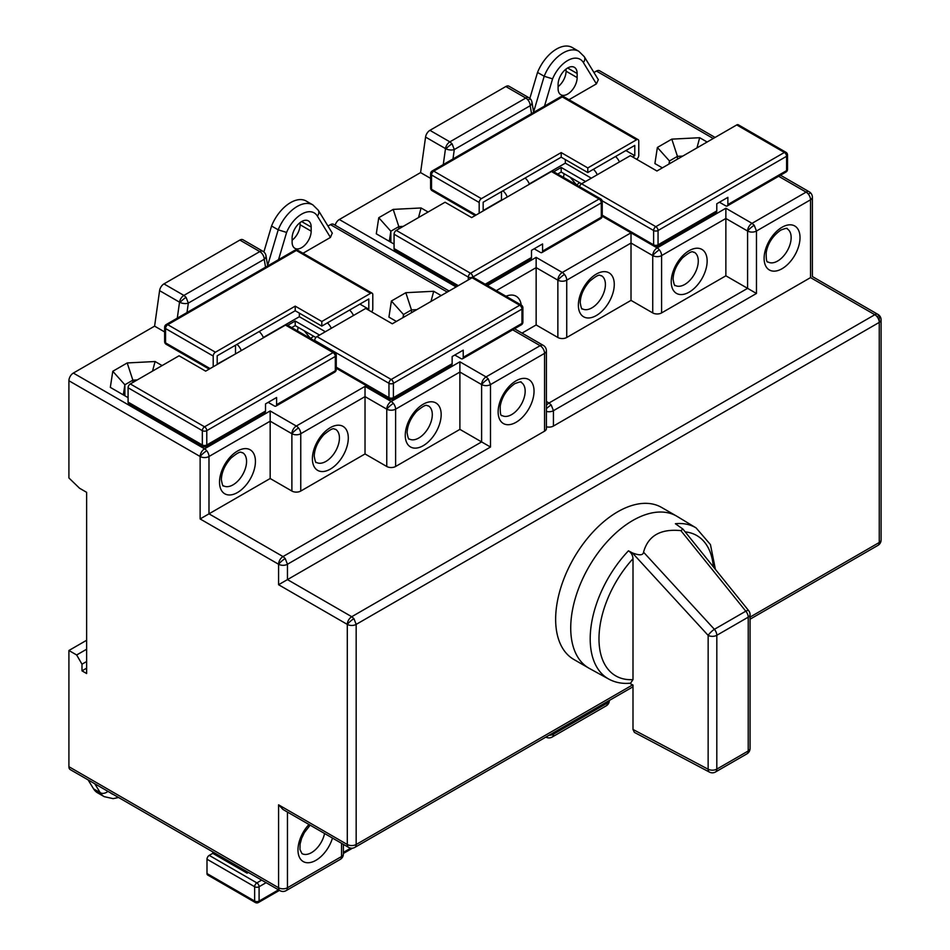 <?xml version="1.0" encoding="UTF-8"?>
<svg xmlns="http://www.w3.org/2000/svg" width="950" height="950" viewBox="0 0 950 950"><rect width="100%" height="100%" fill="white"/><g stroke="black" fill="none" stroke-linecap="round" stroke-linejoin="round"><path stroke-width="1.43" d="M707.144 142.025L699.675 137.714L696.967 147.891M699.675 137.714L671.804 139.139L677.445 156.358L669.465 160.966L668.99 164.053M682.789 156.085L677.445 156.358L677.445 159.172M533.674 112.373L531.952 102.125A6.27 4.192 170.5 0 1 530.207 105.711A6.27 3.622 -120 0 0 527.974 99.987A6.27 3.622 -120 0 0 525.778 98.04A6.27 3.622 -60 0 1 528.913 97.731L508.963 86.212A6.27 3.622 120 0 0 505.827 86.521L429.923 130.34A6.27 3.622 120 0 0 425.564 137.085L420.577 172.591L339.316 219.509A6.27 3.622 120 0 0 335.172 225.221M420.577 172.591L430.611 178.386M568.979 99.714L596.422 83.873L598.322 79.646L584.25 56.656A6.27 4.881 148.5 0 1 583.336 62.498L596.422 83.873M715.077 137.441L599.569 70.751A6.27 3.622 120 0 0 596.434 71.06L593.94 72.497M671.804 139.139L657.376 147.464L654.906 163.566L662.376 167.865M564.074 173.696L563.504 177.424M428.094 212.016L421.064 207.967L393.193 209.392L378.765 217.716L376.295 233.819L394.072 244.079M496.28 290.641L536.144 267.627L536.144 324.947L557.864 337.488L557.864 280.167A6.27 3.622 -60 0 1 562.293 272.484A6.27 3.622 60 0 1 564.502 274.431A6.27 3.622 60 0 1 566.734 280.167A6.27 3.622 180 0 1 557.935 280.202A6.27 3.622 180 0 1 557.864 280.167L536.144 267.627L536.144 257.379L562.293 272.484L630.978 232.833M536.144 324.947L522.025 333.106M546.404 405.484A6.27 3.622 -60 0 1 548.993 403.014L551.202 404.961L553.434 410.685A6.27 3.622 180 0 1 546.404 411.421M557.864 337.488A6.27 3.622 0 0 0 566.734 337.488L631.014 300.378L652.733 312.918A6.27 3.622 0 0 0 661.592 312.918L725.871 275.809L756.461 293.467L553.434 410.685L553.434 426.051L810.54 277.602C812.986 276.201 812.986 276.201 810.54 277.602L810.54 199.797A6.27 3.622 -120 0 0 808.307 194.073A6.27 3.622 -120 0 0 806.111 192.126A6.27 3.622 -60 0 1 809.246 191.805A6.27 6.27 0 0 1 810.944 193.254A6.27 1.294 -39.5 0 0 808.307 194.073M652.733 312.918L652.733 255.598A6.27 3.622 -60 0 1 657.163 247.914A6.27 3.622 60 0 1 659.371 249.862A6.27 3.622 60 0 1 661.592 255.598A6.27 3.622 180 0 1 652.793 255.633A6.27 3.622 180 0 1 652.733 255.598L631.014 243.046L631.014 232.809M566.734 337.488L566.734 280.167L631.014 243.046L631.014 300.378M725.871 275.809L725.871 208.24L752.032 223.345L754.229 225.292L756.461 231.028A6.27 3.622 180 0 1 747.662 231.064A6.27 3.622 180 0 1 747.591 231.028A6.27 3.622 -60 0 1 752.032 223.345L806.111 192.126L778.656 176.273M747.662 231.064A6.27 1.294 140.5 0 1 753.148 225.993A6.27 1.294 -39.5 0 1 754.229 225.292M86.628 640.276L68.911 650.501L68.911 766.697A6.27 3.622 120 0 0 70.205 769.571L279.882 890.625A6.27 3.622 -60 0 1 278.587 887.751L278.587 804.828L283.017 809.495L348.603 847.376A6.27 3.622 -60 0 1 347.296 844.502L347.296 624.399A6.27 3.622 -60 0 1 351.738 616.716L353.934 618.664L356.167 624.399A6.27 3.622 180 0 1 347.367 624.435A6.27 3.622 180 0 1 347.296 624.399L278.587 584.725L544.564 431.169A6.27 3.622 0 0 0 546.404 428.604L546.404 350.799A6.27 3.622 180 0 1 544.564 353.364A6.27 3.622 -120 0 0 542.343 347.641A6.27 3.622 -120 0 0 540.134 345.681A6.27 3.622 -60 0 1 540.348 345.562A6.27 3.622 -60 0 1 543.269 345.372L514.52 328.771M546.404 426.776A6.27 3.622 0 0 0 553.434 426.051M877.028 316.659A6.27 3.622 -120 0 0 874.819 314.711A6.27 3.622 -60 0 1 877.954 314.402A6.27 6.27 0 0 1 879.653 315.839A6.27 1.294 -39.5 0 0 877.028 316.659A6.27 3.622 -120 0 1 879.249 322.394A6.27 3.622 180 0 0 881.089 319.829L881.089 539.944A6.27 3.622 0 0 1 879.249 542.497L879.249 322.394L356.167 624.399L356.167 844.502A6.27 3.622 60 0 1 354.872 847.376L632.997 686.791M661.592 507.442A87.768 50.671 120 0 0 593.964 530.955A87.768 50.671 120 0 0 555.643 619.281A87.768 50.671 120 0 0 573.824 659.454L588.893 668.159A87.768 50.671 -60 0 1 570.724 627.986A87.768 50.671 -60 0 1 609.033 539.648A87.768 50.671 -60 0 1 676.661 516.135L661.592 507.442M750.061 619.21L877.954 545.371A6.27 3.622 -120 0 0 879.249 542.497L750.061 617.084M549.064 735.252A6.27 3.622 0 0 0 553.434 734.196A6.27 3.622 60 0 1 552.128 737.069L606.219 705.838A6.27 3.622 -120 0 0 607.513 702.976A6.27 3.622 0 0 0 609.354 700.447A6.27 6.27 0 0 1 606.219 705.838M812.381 276.557L812.381 197.244A6.27 3.622 180 0 1 810.54 199.797L756.461 231.028L756.461 293.467M449.101 290.997L333.593 224.319A6.27 3.622 120 0 0 330.457 224.627L327.964 226.064M267.627 265.537L278.207 229.829A31.35 18.098 -60 0 1 297.207 206.447A31.35 18.098 -60 0 1 312.883 204.903L306.233 201.056A31.35 18.098 120 0 0 290.558 202.611A31.35 18.098 120 0 0 271.558 225.993L263.874 251.952M267.698 265.941L265.976 255.681A6.27 4.192 170.5 0 1 264.231 259.279A6.27 3.622 -120 0 0 262.01 253.555A6.27 3.622 -120 0 0 259.801 251.596A6.27 3.622 -60 0 1 262.936 251.287L242.986 239.768A6.27 3.622 120 0 0 239.851 240.077L163.946 283.896A6.27 3.622 120 0 0 159.588 290.652L154.601 326.147L73.34 373.065A6.27 3.622 120 0 0 68.911 380.748L68.911 477.957L79.539 488.229L86.628 492.326L86.628 673.526L81.985 670.842L86.628 668.171M544.504 106.127L552.579 78.862L544.184 76.261A31.35 18.098 -60 0 1 563.184 52.891A31.35 18.098 -60 0 1 578.859 51.336L572.209 47.5A31.35 18.098 120 0 0 556.534 49.056A31.35 18.098 120 0 0 537.534 72.426L529.851 98.384M558.089 86.652A13.478 7.778 -60 0 0 566.069 71.191L566.069 69.029M300.093 222.597L300.093 224.746A13.478 7.778 -60 0 1 292.113 240.219M73.34 373.065L204.559 448.827A6.27 3.622 60 0 1 206.756 450.775A6.27 3.622 60 0 1 208.988 456.499A6.27 3.622 180 0 1 200.189 456.534A6.27 3.622 180 0 1 200.129 456.499A6.27 3.622 -60 0 1 204.559 448.827L270.168 410.946L296.317 426.039A6.27 3.622 60 0 1 298.526 427.999A6.27 3.622 60 0 1 300.758 433.723A6.27 3.622 180 0 1 291.947 433.758A6.27 3.622 180 0 1 291.887 433.723A6.27 3.622 -60 0 1 296.317 426.039L365.026 386.377L391.186 401.47A6.27 3.622 60 0 1 393.383 403.418A6.27 3.622 60 0 1 395.616 409.153A6.27 3.622 180 0 1 386.816 409.189A6.27 3.622 180 0 1 386.757 409.153A6.27 3.622 -60 0 1 391.186 401.47L459.895 361.808L486.056 376.901L488.253 378.86L490.485 384.584A6.27 3.622 180 0 1 481.686 384.619A6.27 3.622 180 0 1 481.614 384.584A6.27 3.622 -60 0 1 486.056 376.901L540.134 345.681L512.679 329.828M544.564 431.169L544.564 353.364L490.485 384.584L490.485 447.034L287.458 564.253A6.27 3.622 180 0 1 278.659 564.288A6.27 3.622 180 0 1 278.587 564.253A6.27 3.622 -60 0 1 283.017 556.569L285.226 558.517L287.458 564.253L287.458 579.607L351.738 616.716L874.819 314.711L810.54 277.602M353.934 618.664A6.27 1.294 140.5 0 0 352.854 619.364A6.27 1.294 -39.5 0 0 347.367 624.435M278.587 804.828L347.296 844.502A6.27 3.622 0 0 0 356.167 844.502L632.641 684.879M68.911 766.697L278.587 887.751A6.27 3.622 0 0 0 287.458 887.751A6.27 3.622 60 0 1 286.152 890.625L340.242 859.406A6.27 3.622 -120 0 0 341.537 856.532A6.27 3.622 0 0 0 343.378 853.967A6.27 6.27 0 0 1 340.242 859.406M88.101 779.903L93.587 788.868A31.35 18.098 120 0 0 97.565 792.822L104.215 796.658A31.35 18.098 -60 0 1 100.237 792.704L94.751 783.738M86.628 649.23L76.665 654.977L81.985 664.193L81.985 670.842M68.911 650.501L76.665 654.977M86.628 661.509L81.985 664.193M164.635 331.942L154.601 326.147M332.251 233.071L330.446 237.429L303.002 253.27M396.399 321.433L388.93 317.122L391.4 301.019L405.816 292.695L433.699 291.27L441.168 295.581M297.528 330.98L298.098 327.251M128.084 397.634L110.319 387.374L112.789 371.284L127.205 362.947L155.088 361.522L162.118 365.584M270.168 410.946L270.168 421.183L208.988 456.499L208.988 513.831L270.168 478.515L270.168 421.183L291.887 433.723L291.887 491.055L270.168 478.515M278.587 584.725L278.587 564.253L200.129 518.949L208.988 513.831L283.017 556.569L481.614 441.916L459.895 429.376L395.616 466.486A6.27 3.622 0 0 1 386.757 466.486L365.026 453.946L300.758 491.055A6.27 3.622 0 0 1 291.887 491.055M365.026 386.377L365.026 396.613L300.758 433.723L300.758 491.055M365.026 453.946L365.026 396.613L386.757 409.153L386.757 466.486M459.895 361.808L459.895 429.376M490.485 447.034L481.614 441.916L481.614 384.584L459.895 372.044L395.616 409.153L395.616 466.486M285.226 558.517A6.27 1.294 140.5 0 0 284.145 559.217A6.27 1.294 -39.5 0 0 278.659 564.288M310.614 338.544L304.214 330.79M313.607 336.217L310.531 338.497M124.877 395.782L124.877 384.774L112.789 371.284M127.205 362.947L132.857 380.166L124.877 384.774L123.322 394.879M137.227 379.941L132.857 380.166L132.857 382.47M152.534 371.106L155.088 361.522M177.294 318.131L179.526 302.171A6.27 3.622 -60 0 1 183.896 295.414L186.093 297.362L188.326 303.098A6.27 2.933 -172 0 1 180.061 302.444A6.27 2.933 -172 0 1 179.526 302.171L159.588 290.652M186.093 297.362A6.27 1.294 140.5 0 0 185.024 298.062A6.27 1.294 -39.5 0 0 180.061 302.444M278.528 259.683L286.603 232.429L278.207 229.829L271.558 225.993M301.637 221.552A13.478 7.778 120 0 0 292.113 238.058L292.113 242.155A13.478 7.778 120 0 0 294.904 248.33A13.478 7.778 120 0 0 301.637 247.653A13.478 7.778 120 0 0 311.173 231.147L311.173 227.05A13.478 7.778 120 0 0 308.382 220.887A13.478 7.778 120 0 0 301.637 221.552L311.173 227.05M403.489 317.336L403.489 314.521L391.4 301.019M416.812 309.641L411.469 309.914L403.489 314.521L403.014 317.609M411.469 312.728L411.469 309.914L405.816 292.695M430.991 301.459L433.699 291.27M567.613 67.996A13.478 7.778 120 0 0 558.089 84.502L558.089 88.599A13.478 7.778 120 0 0 560.88 94.763A13.478 7.778 120 0 0 567.613 94.097A13.478 7.778 120 0 0 577.149 77.591L577.149 73.494A13.478 7.778 120 0 0 574.358 67.319A13.478 7.778 120 0 0 567.613 67.996L577.149 73.494M533.603 111.981L544.184 76.261L537.534 72.426M452.069 143.806L454.302 149.53A6.27 2.933 -172 0 1 446.037 148.889A6.27 2.933 -172 0 1 445.503 148.604A6.27 3.622 -60 0 1 449.872 141.859L452.069 143.806A6.27 1.294 -39.5 0 0 451.001 144.495A6.27 1.294 140.5 0 0 446.037 148.889M657.376 147.464L669.465 160.966L669.465 163.78M570.19 177.223L576.508 184.929M579.583 182.649L576.591 184.977M378.765 217.716L390.854 231.218L389.298 241.324M398.834 228.914L398.834 226.611L390.854 231.218L390.854 242.214M403.204 226.385L398.834 226.611L393.193 209.392M421.064 207.967L418.522 217.55M643.554 552.188C643.114 555.394 639.386 555.631 632.367 552.888L708.154 635.396L708.142 769.227A6.27 3.456 -62.1 0 0 709.448 772.101L634.363 732.367L632.997 729.457L708.142 769.227A6.27 3.622 0 0 0 716.811 769.108L748.22 750.987L748.232 617.156L716.822 635.289A6.27 3.622 180 0 1 708.154 635.396A6.27 1.449 -42.6 0 1 714.388 629.316L643.554 552.188C648.054 535.776 660.499 528.604 680.877 530.634L682.931 529.091L675.391 523.723A87.293 50.397 -60 0 1 696.101 527.915L677.207 516.456A87.768 50.671 120 0 0 609.389 539.279A87.768 50.671 120 0 0 570.724 627.974A87.768 50.671 120 0 0 589.439 668.467L608.819 679.107A87.293 50.397 -60 0 1 590.199 638.828A87.293 50.397 -60 0 1 628.461 550.81C631.227 552.579 632.748 555.204 633.009 558.695L632.997 679.606L630.574 683.169C622.594 683.976 615.339 682.623 608.819 679.107M632.367 552.888L628.461 550.81M709.448 772.101A6.27 6.27 0 0 0 715.516 771.982A6.27 3.622 60 0 0 716.811 769.108L716.822 635.289A6.27 3.622 60 0 0 714.388 629.316L745.797 611.182A6.27 1.734 -38.9 0 1 748.683 610.672A6.27 6.27 0 0 1 750.061 614.602A6.27 3.622 180 0 1 748.232 617.156A6.27 3.622 -120 0 0 745.797 611.182L680.877 530.634M632.997 729.457L632.997 685.069L629.565 683.264M206.126 446.417A3.135 3.135 0 0 1 202.991 446.417A3.135 1.805 -60 0 1 202.338 444.98A3.135 1.805 0 0 0 206.779 444.98A3.135 1.805 60 0 1 206.126 446.417L264.86 412.502A3.135 1.805 -120 0 0 265.513 411.077L265.513 403.904L276.592 397.504L276.592 404.676A3.135 1.805 60 0 1 275.939 406.113A3.135 1.805 60 0 1 274.372 405.959L268.173 402.372M275.939 406.113L334.685 372.198A3.135 1.805 -120 0 0 335.326 370.761L335.326 356.428A3.135 1.805 -120 0 0 333.117 352.593A3.135 1.805 -60 0 1 334.685 352.438L287.031 324.924A3.135 1.805 120 0 0 285.463 325.078L205.663 371.141L179.063 355.787L130.304 383.942A3.135 1.805 120 0 0 128.084 387.778L128.084 402.111A3.135 1.805 120 0 0 128.737 403.548L202.991 446.417M486.115 284.774L530.836 258.946A3.135 1.805 -120 0 0 531.489 257.509L531.489 250.349L542.569 243.948L542.569 251.109A3.135 1.805 60 0 1 541.928 252.546A3.135 1.805 60 0 1 540.36 252.391L534.149 248.805M541.928 252.546L600.661 218.643A3.135 1.805 -120 0 0 601.303 217.206L601.303 202.873A3.135 1.805 -120 0 0 599.094 199.025A3.135 1.805 -60 0 1 600.661 198.871L553.007 171.356A3.135 1.805 120 0 0 551.439 171.523L471.639 217.586L445.051 202.231L396.281 230.387A3.135 1.805 120 0 0 394.072 234.223L394.072 248.556A3.135 1.805 120 0 0 394.713 249.993L457.425 286.199M657.4 246.276A3.135 3.135 0 0 1 654.265 246.276A3.135 1.805 -60 0 1 653.612 244.839A3.135 1.805 0 0 0 658.053 244.839A3.135 1.805 60 0 1 657.4 246.276L716.134 212.361A3.135 1.805 -120 0 0 716.787 210.936L716.787 203.763L727.866 197.362L727.866 204.535A3.135 1.805 60 0 1 727.225 205.972A3.135 1.805 60 0 1 725.658 205.817L719.447 202.231M727.225 205.972L785.959 172.057A3.135 1.805 -120 0 0 786.6 170.62L786.6 156.287A3.135 1.805 -120 0 0 784.391 152.451A3.135 1.805 -60 0 1 785.959 152.297L738.304 124.782A3.135 1.805 120 0 0 736.737 124.937L656.937 171L630.349 155.646L581.578 183.801A3.135 1.805 120 0 0 579.5 186.663M206.993 859.216L206.993 873.549A3.135 1.805 120 0 0 207.646 874.986L255.301 902.5A3.135 1.805 -60 0 1 254.648 901.063L254.648 886.73L206.993 859.216A3.135 1.805 120 0 1 209.214 855.38L212.764 853.337L247.119 873.169L248.377 872.432M212.764 853.337L212.764 851.865M247.119 873.169L247.119 871.708M291.697 327.619L295.212 325.589L315.875 337.523M235.778 353.756L217.194 364.123M367.935 309.736L368.802 309.237L359.907 304.107M325.327 331.752L323.036 330.386M319.568 335.077L295.212 321.017L287.731 325.327M213.204 366.795L213.204 356.048A3.135 1.805 -60 0 1 215.424 352.213L295.212 306.137L295.212 310.745L217.194 355.787L217.194 364.491M368.802 309.237L368.802 298.977L321.812 326.099L321.812 321.492L370.571 293.348A3.135 1.805 -60 0 1 372.139 293.182A3.135 1.805 -60 0 1 372.792 294.619L372.792 308.952A3.135 1.805 -60 0 1 371.628 311.873M295.212 321.017L295.212 325.589M321.812 326.099L295.212 310.745M321.812 321.492L295.212 306.137M235.493 345.23L235.493 353.554M263.34 337.488L299.345 316.718L323.843 330.861A2.755 1.591 -120 0 1 324.164 331.075M236.977 344.375A9.405 5.427 60 0 1 241.288 350.586M263.447 337.784A9.405 5.427 -120 0 0 259.136 331.574M299.345 313.132L299.345 316.718M327.382 322.881A9.405 5.427 60 0 1 331.301 328.308M353.459 315.507A9.405 5.427 -120 0 0 349.541 310.092M557.674 174.064L561.189 172.033L655.832 226.67L784.391 152.451L736.737 124.937M632.581 156.94L634.778 155.681L625.884 150.551M588.988 176.842L591.304 178.184M585.544 181.509L561.189 167.449L553.707 171.772M479.18 213.239L479.18 202.481A3.135 1.805 -60 0 1 481.401 198.645L561.189 152.582L561.189 157.189L483.17 202.231L483.17 210.936M634.778 155.681L634.778 145.409L587.789 172.544L587.789 167.936L636.547 139.781A3.135 1.805 -60 0 1 638.115 139.626A3.135 1.805 -60 0 1 638.768 141.063L638.768 155.396A3.135 1.805 -60 0 1 636.547 159.232M561.189 167.449L561.189 172.033M587.789 172.544L561.189 157.189M587.789 167.936L561.189 152.582M483.17 210.567L501.469 199.999L501.469 191.662M529.316 183.92L565.321 163.151L589.819 177.294A2.755 1.591 -120 0 1 590.14 177.507M502.954 190.808A9.405 5.427 60 0 1 507.264 197.018M529.423 184.229A9.405 5.427 -120 0 0 525.112 178.018M565.321 159.576L565.321 163.151M593.358 169.326A9.405 5.427 60 0 1 597.277 174.741M619.436 161.939A9.405 5.427 -120 0 0 615.517 156.524M392.754 399.071A3.135 3.135 0 0 1 389.619 399.071A3.135 1.805 -60 0 1 388.966 397.634A3.135 1.805 0 0 0 393.407 397.634A3.135 1.805 60 0 1 392.754 399.071L451.488 365.156A3.135 1.805 -120 0 0 452.141 363.719L452.141 356.559L463.22 350.158L463.22 357.331A3.135 1.805 60 0 1 462.567 358.756A3.135 1.805 60 0 1 460.999 358.601L454.801 355.027M462.567 358.756L521.312 324.853A3.135 1.805 -120 0 0 521.954 323.416L521.954 309.082A3.135 1.805 -120 0 0 519.745 305.247A3.135 1.805 -60 0 1 521.312 305.093L473.658 277.578A3.135 1.805 120 0 0 472.091 277.733L392.291 323.796L365.691 308.441L316.932 336.597A3.135 1.805 120 0 0 314.711 340.433L314.711 340.907M487.409 285.522L536.144 257.379M339.316 219.509L456.131 286.947M713.236 138.498L596.434 71.06M654.669 246.477L657.163 247.914L725.871 208.24M521.217 305.033A25.389 14.654 120 0 0 505.994 296.246M546.404 401.517L548.993 403.014L747.591 288.349L747.591 231.028L725.871 218.476L661.592 255.598L661.592 312.918M557.935 280.202A6.27 1.294 140.5 0 1 563.421 275.132A6.27 1.294 -39.5 0 1 564.502 274.431M578.372 305.176A25.389 14.654 120 0 0 596.315 315.543A25.389 14.654 120 0 0 614.27 284.454A25.389 14.654 120 0 0 596.315 274.087A25.389 14.654 120 0 0 578.372 305.176M658.291 250.562A6.27 1.294 140.5 0 0 652.793 255.633M671.234 281.758A25.389 14.654 120 0 0 689.189 292.125A25.389 14.654 120 0 0 707.144 261.036A25.389 14.654 120 0 0 689.189 250.669A25.389 14.654 120 0 0 671.234 281.758M782.064 268.707A25.389 14.654 120 0 0 800.019 237.619A25.389 14.654 120 0 0 782.064 227.252A25.389 14.654 120 0 0 764.109 258.341A25.389 14.654 120 0 0 782.064 268.707M287.458 812.072L287.458 887.751L341.537 856.532L341.537 843.291M308.964 824.493A25.389 14.654 120 0 0 298.336 853.836A25.389 14.654 120 0 0 315.934 860.308A25.389 14.654 120 0 0 332.488 838.066M553.434 732.735L553.434 734.196L607.513 702.976L607.513 701.504M879.249 317.276L879.249 322.394M447.26 292.066L330.457 224.627M516.087 422.275A25.389 14.654 120 0 0 534.043 391.174A25.389 14.654 120 0 0 516.087 380.808A25.389 14.654 120 0 0 498.133 411.908A25.389 14.654 120 0 0 516.087 422.275M200.129 518.949L200.129 456.499L68.911 380.748M219.521 482.161A25.389 14.654 120 0 0 237.476 492.527A25.389 14.654 120 0 0 255.431 461.427A25.389 14.654 120 0 0 237.476 451.06A25.389 14.654 120 0 0 219.521 482.161M291.947 433.758A6.27 1.294 -39.5 0 1 297.445 428.688M312.396 458.743A25.389 14.654 120 0 0 330.339 469.11A25.389 14.654 120 0 0 348.294 438.009A25.389 14.654 120 0 0 330.339 427.642A25.389 14.654 120 0 0 312.396 458.743M386.816 409.189A6.27 1.294 -39.5 0 1 392.303 404.118M405.258 435.326A25.389 14.654 120 0 0 423.213 445.692A25.389 14.654 120 0 0 441.168 414.592A25.389 14.654 120 0 0 423.213 404.225A25.389 14.654 120 0 0 405.258 435.326M481.686 384.619A6.27 1.294 -39.5 0 1 487.172 379.549A6.27 1.294 140.5 0 1 488.253 378.86M418.784 438.009A19.119 11.044 120 0 0 432.298 414.592A19.119 11.044 120 0 0 428.343 405.84C426.621 406.541 427.987 401.921 416.622 411.35C410.554 418.214 407.372 425.351 407.099 432.761C407.978 437.819 408.69 439.886 409.224 438.959A19.119 11.044 120 0 0 418.784 438.009M325.909 461.427A19.119 11.044 120 0 0 339.435 438.009A19.119 11.044 120 0 0 335.469 429.258C333.747 429.958 335.113 425.339 323.76 434.767C317.68 441.631 314.509 448.768 314.224 456.178C315.115 461.237 315.816 463.303 316.35 462.377A19.119 11.044 120 0 0 325.909 461.427M200.189 456.534A6.27 1.294 -39.5 0 1 205.675 451.464M233.035 484.844A19.119 11.044 120 0 0 246.561 461.427A19.119 11.044 120 0 0 242.594 452.675C240.884 453.376 242.25 448.756 230.886 458.185C224.817 465.049 221.635 472.186 221.35 479.596C222.241 484.654 222.941 486.721 223.476 485.794A19.119 11.044 120 0 0 233.035 484.844M163.946 283.896L183.896 295.414L259.801 251.596L239.851 240.077M187.007 312.526L188.326 303.098L264.231 259.279L265.549 267.176M332.346 233.213L318.274 210.223A6.27 4.881 148.5 0 1 317.359 216.054L330.446 237.429M286.603 232.429A25.08 14.476 -60 0 1 302.326 213.75A25.08 14.476 -60 0 1 317.359 216.054M300.093 224.746L311.173 231.147M502.087 415.542A19.119 11.044 120 0 0 511.646 414.592A19.119 11.044 120 0 0 524.139 397.741A19.119 11.044 120 0 0 521.217 382.423C521.788 381.389 519.638 381.817 514.781 383.681C506.73 389.429 501.885 396.874 500.246 406.006C500.08 413.155 500.697 416.326 502.087 415.542M93.587 788.868L100.237 792.704A6.27 4.881 -31.5 0 0 107.92 791.338M113.418 794.521A25.08 14.476 -60 0 1 110.343 792.739M310.139 825.17L304.368 832.604L301.613 838.387L300.093 844.039L299.962 849.502L301.946 853.575A19.119 11.044 120 0 0 311.505 852.625A19.119 11.044 120 0 0 324.567 833.494M550.121 405.65A6.27 1.294 140.5 0 0 546.404 408.714M552.579 78.862A25.08 14.476 -60 0 1 568.302 60.182A25.08 14.476 -60 0 1 583.336 62.498M566.069 71.191L577.149 77.591M452.984 158.959L454.302 149.53L530.207 105.711L531.525 113.62M527.974 99.987A6.27 1.294 -39.5 0 1 530.611 99.168A6.27 6.27 0 0 0 528.913 97.731M429.923 130.34L449.872 141.859L525.778 98.04L505.827 86.521M443.27 164.576L445.503 148.604L425.564 137.085M777.634 261.036A19.119 11.044 120 0 0 790.115 244.186A19.119 11.044 120 0 0 787.194 228.855C787.764 227.834 785.614 228.249 780.758 230.114C772.718 235.861 767.861 243.307 766.222 252.451C766.056 259.587 766.674 262.77 768.063 261.974A19.119 11.044 120 0 0 777.634 261.036M684.76 284.454A19.119 11.044 120 0 0 698.274 261.036A19.119 11.044 120 0 0 694.319 252.273C692.597 252.985 693.963 248.366 682.611 257.794C676.531 264.646 673.348 271.783 673.075 279.205C673.954 284.264 674.666 286.33 675.201 285.392A19.119 11.044 120 0 0 684.76 284.454M591.886 307.871A19.119 11.044 120 0 0 605.411 284.454A19.119 11.044 120 0 0 601.445 275.702C599.723 276.402 601.089 271.783 589.736 281.212C583.656 288.064 580.486 295.201 580.201 302.623C581.091 307.681 581.792 309.747 582.326 308.809A19.119 11.044 120 0 0 591.886 307.871M685.199 531.905A81.023 46.776 -60 0 1 713.343 566.817M715.516 771.982L746.926 753.849A6.27 3.622 -120 0 0 748.22 750.987A6.27 3.622 0 0 0 750.061 748.422L750.061 614.602M632.997 679.606A81.023 46.776 -60 0 1 598.987 638.792A81.023 46.776 -60 0 1 633.009 558.695M276.592 404.676L335.326 370.761A3.135 1.805 0 0 0 336.253 369.479A3.135 3.135 0 0 1 334.685 372.198M336.253 369.479L336.253 355.146A3.135 1.805 180 0 1 335.326 356.428L206.779 430.647L206.779 444.98L265.513 411.077M130.304 383.942L204.559 426.811A3.135 1.805 60 0 1 206.779 430.647A3.135 1.805 180 0 1 202.338 430.647A3.135 1.805 -60 0 1 204.559 426.811L333.117 352.593L285.463 325.078M128.084 402.111L202.338 444.98L202.338 430.647L128.084 387.778M542.569 251.109L601.303 217.206A3.135 1.805 0 0 0 602.229 215.923A3.135 3.135 0 0 1 600.661 218.643M485.201 284.24L531.489 257.509M602.229 215.923L602.229 201.59A3.135 1.805 180 0 1 601.303 202.873L472.756 277.091A3.135 1.805 180 0 1 468.314 277.091A3.135 1.805 -60 0 1 470.535 273.256L599.094 199.025L551.439 171.523M468.314 279.906L468.314 277.091L394.072 234.223M396.281 230.387L470.535 273.256A3.135 1.805 60 0 1 472.756 277.091L472.756 277.459M394.072 248.556L458.339 285.665M727.866 204.535L786.6 170.62A3.135 1.805 0 0 0 787.526 169.338A3.135 3.135 0 0 1 785.959 172.057M787.526 169.338L787.526 155.004A3.135 1.805 180 0 1 786.6 156.287L658.053 230.506L658.053 244.839L716.787 210.936M658.053 230.506A3.135 1.805 180 0 1 653.612 230.506A3.135 1.805 -60 0 1 655.832 226.67A3.135 1.805 60 0 1 658.053 230.506M601.303 214.641L653.612 244.839L653.612 230.506L599.106 199.037M209.214 855.38L256.868 882.894L261.678 880.116M266.119 882.669L259.089 886.73A3.135 1.805 180 0 1 254.648 886.73A3.135 1.805 -60 0 1 256.868 882.894A3.135 1.805 60 0 1 259.089 886.73L259.089 901.063L278.528 889.841M343.378 852.399L350.764 848.136M206.993 873.549L254.648 901.063A3.135 1.805 0 0 0 259.089 901.063A3.135 1.805 60 0 1 258.436 902.5A3.135 3.135 0 0 1 255.301 902.5M372.139 293.182L297.884 250.313A3.135 1.805 120 0 0 296.317 250.467A3.135 1.805 -120 0 0 294.749 250.313L166.203 324.544A3.135 1.805 60 0 1 167.77 324.698L215.424 352.213M370.571 293.348L296.317 250.467L167.77 324.698A3.135 1.805 120 0 0 165.549 328.534L165.549 342.867L210.104 368.588M213.204 356.048L165.549 328.534A3.135 1.805 180 0 1 164.635 327.251L164.635 341.584A3.135 1.805 0 0 0 165.549 342.867A3.135 1.805 120 0 0 166.203 344.304L209.178 369.122M638.115 139.626L563.861 96.758A3.135 1.805 120 0 0 562.293 96.912A3.135 1.805 -120 0 0 560.726 96.758L432.179 170.976A3.135 1.805 60 0 1 433.746 171.131L481.401 198.645M636.547 139.781L562.293 96.912L433.746 171.131A3.135 1.805 120 0 0 431.526 174.978L431.526 189.299L476.081 215.021M479.18 202.481L431.526 174.978A3.135 1.805 180 0 1 430.611 173.696L430.611 188.029A3.135 1.805 0 0 0 431.526 189.299A3.135 1.805 120 0 0 432.179 190.736L475.154 215.555M463.22 357.331L521.954 323.416A3.135 1.805 0 0 0 522.88 322.133A3.135 3.135 0 0 1 521.312 324.853M522.88 322.133L522.88 307.8A3.135 1.805 180 0 1 521.954 309.082L393.407 383.301L393.407 397.634L452.141 363.719M316.932 336.597L391.186 379.466A3.135 1.805 60 0 1 393.407 383.301A3.135 1.805 180 0 1 388.966 383.301A3.135 1.805 -60 0 1 391.186 379.466L519.745 305.247L472.091 277.733M336.253 367.199L388.966 397.634L388.966 383.301L314.711 340.433M877.954 545.371A6.27 6.27 0 0 0 881.089 539.944M881.089 319.829A6.27 6.27 0 0 0 879.653 315.839M812.369 276.533L877.954 314.402M812.381 197.244A6.27 6.27 0 0 0 810.944 193.254M780.496 175.216L809.246 191.805M546.404 350.799A6.27 6.27 0 0 0 543.269 345.372M348.603 847.376A6.27 6.27 0 0 0 354.872 847.376M279.882 890.625A6.27 6.27 0 0 0 286.152 890.625M343.378 844.36L343.378 853.967M265.976 255.681A6.27 6.27 0 0 0 262.936 251.287M312.883 204.903L318.274 210.223M118.56 797.489L113.145 798.641L104.215 796.658M545.894 737.081A6.27 6.27 0 0 0 552.128 737.069M578.859 51.336L584.25 56.656M531.952 102.125A6.27 6.27 0 0 0 530.611 99.168M696.101 527.915L710.446 544.587L715.409 569.383M682.931 529.091L748.683 610.672M746.926 753.849A6.27 6.27 0 0 0 750.061 748.422M336.253 355.146A3.135 3.135 0 0 0 334.685 352.438M602.229 201.59A3.135 3.135 0 0 0 600.661 198.871M787.526 155.004A3.135 3.135 0 0 0 785.959 152.297M654.265 246.276L602.217 216.22M352.557 848.16L343.378 853.456M279.442 890.376L258.436 902.5M164.635 341.584A3.135 3.135 0 0 0 166.203 344.304M166.203 324.544A3.135 3.135 0 0 0 164.635 327.251M297.884 250.313A3.135 3.135 0 0 0 294.749 250.313M430.611 188.029A3.135 3.135 0 0 0 432.179 190.736M432.179 170.976A3.135 3.135 0 0 0 430.611 173.696M563.861 96.758A3.135 3.135 0 0 0 560.726 96.758M522.88 307.8A3.135 3.135 0 0 0 521.312 305.093M389.619 399.071L336.253 368.256"/></g></svg>
